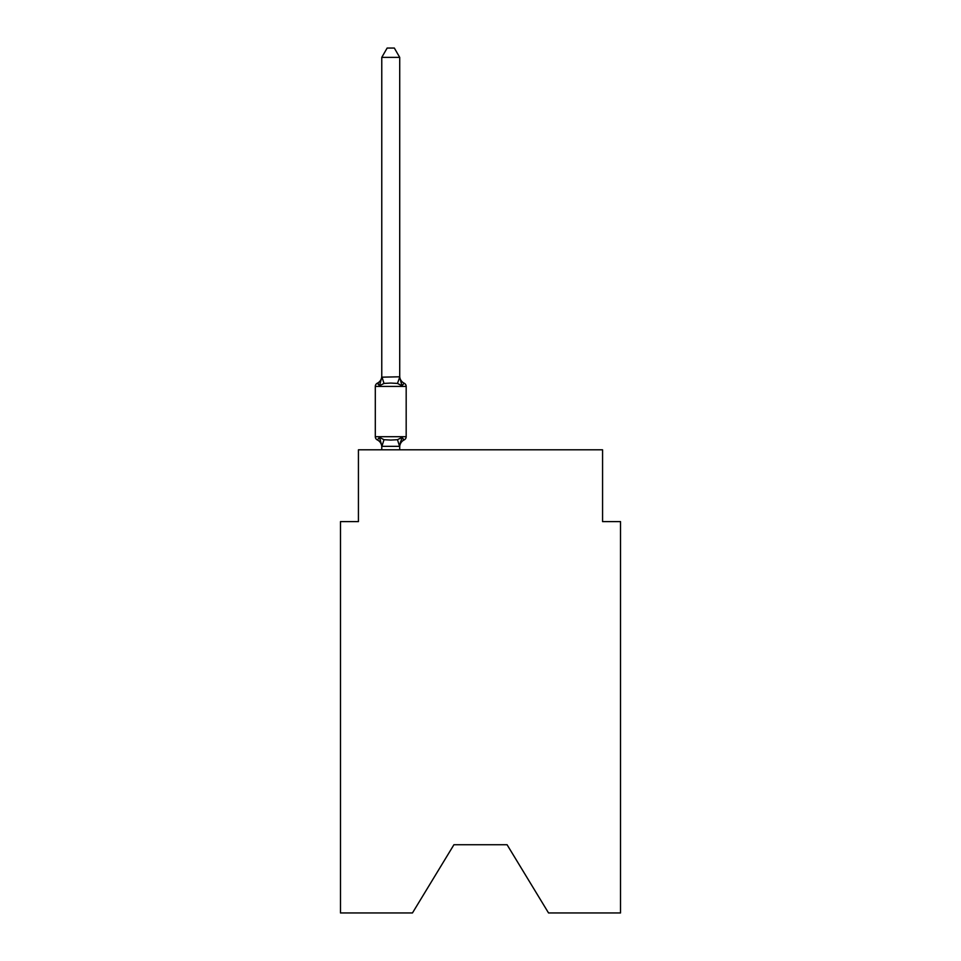 <?xml version="1.0" encoding="UTF-8"?>
<svg xmlns="http://www.w3.org/2000/svg" width="961" height="961" viewBox="0 0 961 961"><rect width="100%" height="100%" fill="white"/><g stroke="black" fill="none" stroke-linecap="round" stroke-linejoin="round"><path stroke-width="1.44" d="M507.072 844.731L548.539 912.95L620.518 912.95L620.518 521.607L602.571 521.607L602.571 449.808L358.429 449.808L358.429 521.607L340.482 521.607L340.482 912.95L412.461 912.95L453.928 844.731L507.072 844.731L453.928 844.731M399.716 447.033A7.904 7.904 0 0 1 404.161 439.922A3.592 3.592 0 0 0 406.179 436.702L406.179 386.43L406.179 436.702A3.592 3.592 0 0 1 404.161 439.922L401.962 437.399L404.161 439.922L401.962 437.399L399.572 446.336L381.913 446.336L379.523 437.399L377.325 439.922A3.592 3.592 0 0 1 375.307 436.702A3.592 3.592 0 0 0 377.325 439.922L379.523 437.399L377.325 439.922A3.592 3.592 0 0 1 375.307 436.702A3.592 3.592 0 0 0 377.325 439.922L379.523 437.399L377.325 439.922A3.592 3.592 0 0 1 375.307 436.702A3.592 3.592 0 0 0 377.325 439.922L379.523 437.399L377.325 439.922A3.592 3.592 0 0 1 375.307 436.702A3.592 3.592 0 0 0 377.325 439.922L379.523 437.399L377.325 439.922A3.592 3.592 0 0 1 375.307 436.702A3.592 3.592 0 0 0 377.325 439.922L379.523 437.399L377.325 439.922A3.592 3.592 0 0 1 375.307 436.702A3.592 3.592 0 0 0 377.325 439.922L379.523 437.399L377.325 439.922A3.592 3.592 0 0 1 375.307 436.702A3.592 3.592 0 0 0 377.325 439.922L379.523 437.399L377.325 439.922A3.592 3.592 0 0 1 375.307 436.702A3.592 3.592 0 0 0 377.325 439.922L379.523 437.399L377.325 439.922A3.592 3.592 0 0 1 375.307 436.702A3.592 3.592 0 0 0 377.325 439.922L379.523 437.399L377.325 439.922A3.592 3.592 0 0 1 375.307 436.702A3.592 3.592 0 0 0 377.325 439.922L379.523 437.399L377.325 439.922A3.592 3.592 0 0 1 375.307 436.702A3.592 3.592 0 0 0 377.325 439.922L379.523 437.399L377.325 439.922A3.592 3.592 0 0 1 375.307 436.702A3.592 3.592 0 0 0 377.325 439.922L379.523 437.399L377.325 439.922A3.592 3.592 0 0 1 375.307 436.702A3.592 3.592 0 0 0 377.325 439.922L379.523 437.399L377.325 439.922A3.592 3.592 0 0 1 375.307 436.702A3.592 3.592 0 0 0 377.325 439.922L379.523 437.399L377.325 439.922A3.592 3.592 0 0 1 375.307 436.702A3.592 3.592 0 0 0 377.325 439.922L379.523 437.399L377.325 439.922A3.592 3.592 0 0 1 375.307 436.702A3.592 3.592 0 0 0 377.325 439.922L379.523 437.399L377.325 439.922A3.592 3.592 0 0 1 375.307 436.702A3.592 3.592 0 0 0 377.325 439.922L379.523 437.399L377.325 439.922A3.592 3.592 0 0 1 375.307 436.702A3.592 3.592 0 0 0 377.325 439.922L379.523 437.399L377.325 439.922A3.592 3.592 0 0 1 375.307 436.702A3.592 3.592 0 0 0 377.325 439.922L379.523 437.399L377.325 439.922A3.592 3.592 0 0 1 375.307 436.702A3.592 3.592 0 0 0 377.325 439.922L379.523 437.399L377.325 439.922A3.592 3.592 0 0 1 375.307 436.702A3.592 3.592 0 0 0 377.325 439.922L379.523 437.399L377.325 439.922A3.592 3.592 0 0 1 375.307 436.702A3.592 3.592 0 0 0 377.325 439.922L379.523 437.399L377.325 439.922A3.592 3.592 0 0 1 375.307 436.702A3.592 3.592 0 0 0 377.325 439.922L379.523 437.399L377.325 439.922A3.592 3.592 0 0 1 375.307 436.702A3.592 3.592 0 0 0 377.325 439.922L379.523 437.399L377.325 439.922A3.592 3.592 0 0 1 375.307 436.702A3.592 3.592 0 0 0 377.325 439.922L379.523 437.399L377.325 439.922A3.592 3.592 0 0 1 375.307 436.702A3.592 3.592 0 0 0 377.325 439.922L379.523 437.399L377.325 439.922A3.592 3.592 0 0 1 375.307 436.702A3.592 3.592 0 0 0 377.325 439.922L379.523 437.399L377.325 439.922A3.592 3.592 0 0 1 375.307 436.702A3.592 3.592 0 0 0 377.325 439.922L379.523 437.399L377.325 439.922A3.592 3.592 0 0 1 375.307 436.702A3.592 3.592 0 0 0 377.325 439.922L379.523 437.399L377.325 439.922A3.592 3.592 0 0 1 375.307 436.702A3.592 3.592 0 0 0 377.325 439.922L379.523 437.399L377.325 439.922A3.592 3.592 0 0 1 375.307 436.702A3.592 3.592 0 0 0 377.325 439.922L379.523 437.399L377.325 439.922A3.592 3.592 0 0 1 375.307 436.702A3.592 3.592 0 0 0 377.325 439.922L379.523 437.399L384.004 439.706L390.743 440.066L397.482 439.706L401.962 437.399L404.161 439.922A3.592 3.592 0 0 0 406.179 436.702A3.592 3.592 0 0 1 404.161 439.922L403.139 439.429L404.161 439.922A3.592 3.592 0 0 0 406.179 436.702A3.592 3.592 0 0 1 404.161 439.922A3.592 3.592 0 0 0 406.179 436.702A3.592 3.592 0 0 1 404.161 439.922L403.139 439.429L404.161 439.922A3.592 3.592 0 0 0 406.179 436.702A3.592 3.592 0 0 1 404.161 439.922A3.592 3.592 0 0 0 406.179 436.702A3.592 3.592 0 0 1 404.161 439.922L403.139 439.429L404.161 439.922A3.592 3.592 0 0 0 406.179 436.702A3.592 3.592 0 0 1 404.161 439.922A3.592 3.592 0 0 0 406.179 436.702A3.592 3.592 0 0 1 404.161 439.922L403.139 439.429L404.161 439.922A3.592 3.592 0 0 0 406.179 436.702A3.592 3.592 0 0 1 404.161 439.922A3.592 3.592 0 0 0 406.179 436.702A3.592 3.592 0 0 1 404.161 439.922L403.139 439.429L404.161 439.922A3.592 3.592 0 0 0 406.179 436.702A3.592 3.592 0 0 1 404.161 439.922A3.592 3.592 0 0 0 406.179 436.702A3.592 3.592 0 0 1 404.161 439.922L403.139 439.429L404.161 439.922A3.592 3.592 0 0 0 406.179 436.702A3.592 3.592 0 0 1 404.161 439.922A3.592 3.592 0 0 0 406.179 436.702A3.592 3.592 0 0 1 404.161 439.922L403.139 439.429L404.161 439.922A3.592 3.592 0 0 0 406.179 436.702A3.592 3.592 0 0 1 404.161 439.922A3.592 3.592 0 0 0 406.179 436.702A3.592 3.592 0 0 1 404.161 439.922L403.139 439.429L404.161 439.922A3.592 3.592 0 0 0 406.179 436.702A3.592 3.592 0 0 1 404.161 439.922A3.592 3.592 0 0 0 406.179 436.702A3.592 3.592 0 0 1 404.161 439.922L403.139 439.429L404.161 439.922A3.592 3.592 0 0 0 406.179 436.702A3.592 3.592 0 0 1 404.161 439.922A3.592 3.592 0 0 0 406.179 436.702A3.592 3.592 0 0 1 404.161 439.922L403.139 439.429L404.161 439.922A3.592 3.592 0 0 0 406.179 436.702A3.592 3.592 0 0 1 404.161 439.922A3.592 3.592 0 0 0 406.179 436.702A3.592 3.592 0 0 1 404.161 439.922L403.139 439.429L404.161 439.922A3.592 3.592 0 0 0 406.179 436.702A3.592 3.592 0 0 1 404.161 439.922A3.592 3.592 0 0 0 406.179 436.702A3.592 3.592 0 0 1 404.161 439.922L403.139 439.429L404.161 439.922A3.592 3.592 0 0 0 406.179 436.702A3.592 3.592 0 0 1 404.161 439.922A3.592 3.592 0 0 0 406.179 436.702A3.592 3.592 0 0 1 404.161 439.922L403.139 439.429L404.161 439.922A3.592 3.592 0 0 0 406.179 436.702A3.592 3.592 0 0 1 404.161 439.922A3.592 3.592 0 0 0 406.179 436.702A3.592 3.592 0 0 1 404.161 439.922L403.139 439.429L404.161 439.922A3.592 3.592 0 0 0 406.179 436.702A3.592 3.592 0 0 1 404.161 439.922A3.592 3.592 0 0 0 406.179 436.702A3.592 3.592 0 0 1 404.161 439.922L403.139 439.429L404.161 439.922A3.592 3.592 0 0 0 406.179 436.702A3.592 3.592 0 0 1 404.161 439.922A3.592 3.592 0 0 0 406.179 436.702A3.592 3.592 0 0 1 404.161 439.922L403.139 439.429M399.716 57.384L381.769 57.384L387.151 48.05L394.334 48.05L399.716 57.384L399.716 377.168L401.962 385.733L404.161 383.211L401.962 385.733L404.161 383.211L401.962 385.733L404.161 383.211L401.962 385.733L404.161 383.211L401.962 385.733L404.161 383.211L401.962 385.733L404.161 383.211L401.962 385.733L404.161 383.211L401.962 385.733L404.161 383.211L401.962 385.733L404.161 383.211L401.962 385.733L404.161 383.211L401.962 385.733L404.161 383.211L401.962 385.733L404.161 383.211L401.962 385.733L404.161 383.211L401.962 385.733L404.161 383.211L401.962 385.733L404.161 383.211L401.962 385.733L404.161 383.211L401.962 385.733L404.161 383.211L401.962 385.733L404.161 383.211L401.962 385.733L404.161 383.211L401.962 385.733L404.161 383.211L401.962 385.733L404.161 383.211L401.962 385.733L404.161 383.211L401.962 385.733L404.161 383.211L401.962 385.733L404.161 383.211L401.962 385.733L404.161 383.211L401.962 385.733L404.161 383.211L401.962 385.733L404.161 383.211L401.962 385.733L404.161 383.211L401.962 385.733L404.161 383.211L401.962 385.733L404.161 383.211L401.962 385.733L397.482 383.427L390.743 383.067L384.004 383.427L379.523 385.733L377.325 383.211A3.592 3.592 0 0 0 375.307 386.43A3.592 3.592 0 0 1 377.325 383.211L378.346 383.703L377.325 383.211A3.592 3.592 0 0 0 375.307 386.43A3.592 3.592 0 0 1 377.325 383.211A3.592 3.592 0 0 0 375.307 386.43A3.592 3.592 0 0 1 377.325 383.211L378.346 383.703L377.325 383.211A3.592 3.592 0 0 0 375.307 386.43A3.592 3.592 0 0 1 377.325 383.211A3.592 3.592 0 0 0 375.307 386.43A3.592 3.592 0 0 1 377.325 383.211L378.346 383.703L377.325 383.211A3.592 3.592 0 0 0 375.307 386.43A3.592 3.592 0 0 1 377.325 383.211A3.592 3.592 0 0 0 375.307 386.43A3.592 3.592 0 0 1 377.325 383.211L378.346 383.703L377.325 383.211A3.592 3.592 0 0 0 375.307 386.43A3.592 3.592 0 0 1 377.325 383.211A3.592 3.592 0 0 0 375.307 386.43A3.592 3.592 0 0 1 377.325 383.211L378.346 383.703L377.325 383.211A3.592 3.592 0 0 0 375.307 386.43A3.592 3.592 0 0 1 377.325 383.211A3.592 3.592 0 0 0 375.307 386.43A3.592 3.592 0 0 1 377.325 383.211L378.346 383.703L377.325 383.211A3.592 3.592 0 0 0 375.307 386.43A3.592 3.592 0 0 1 377.325 383.211A3.592 3.592 0 0 0 375.307 386.43A3.592 3.592 0 0 1 377.325 383.211L378.346 383.703L377.325 383.211A3.592 3.592 0 0 0 375.307 386.43A3.592 3.592 0 0 1 377.325 383.211A3.592 3.592 0 0 0 375.307 386.43A3.592 3.592 0 0 1 377.325 383.211L378.346 383.703L377.325 383.211A3.592 3.592 0 0 0 375.307 386.43A3.592 3.592 0 0 1 377.325 383.211A3.592 3.592 0 0 0 375.307 386.43A3.592 3.592 0 0 1 377.325 383.211L378.346 383.703L377.325 383.211A3.592 3.592 0 0 0 375.307 386.43A3.592 3.592 0 0 1 377.325 383.211A3.592 3.592 0 0 0 375.307 386.43A3.592 3.592 0 0 1 377.325 383.211L378.346 383.703L377.325 383.211A3.592 3.592 0 0 0 375.307 386.43A3.592 3.592 0 0 1 377.325 383.211A3.592 3.592 0 0 0 375.307 386.43A3.592 3.592 0 0 1 377.325 383.211L378.346 383.703L377.325 383.211A3.592 3.592 0 0 0 375.307 386.43A3.592 3.592 0 0 1 377.325 383.211A3.592 3.592 0 0 0 375.307 386.43A3.592 3.592 0 0 1 377.325 383.211L378.346 383.703L377.325 383.211A3.592 3.592 0 0 0 375.307 386.43A3.592 3.592 0 0 1 377.325 383.211A3.592 3.592 0 0 0 375.307 386.43A3.592 3.592 0 0 1 377.325 383.211L378.346 383.703L377.325 383.211A3.592 3.592 0 0 0 375.307 386.43A3.592 3.592 0 0 1 377.325 383.211A3.592 3.592 0 0 0 375.307 386.43A3.592 3.592 0 0 1 377.325 383.211L378.346 383.703L377.325 383.211A3.592 3.592 0 0 0 375.307 386.43A3.592 3.592 0 0 1 377.325 383.211A3.592 3.592 0 0 0 375.307 386.43A3.592 3.592 0 0 1 377.325 383.211L378.346 383.703L377.325 383.211A3.592 3.592 0 0 0 375.307 386.43A3.592 3.592 0 0 1 377.325 383.211A3.592 3.592 0 0 0 375.307 386.43A3.592 3.592 0 0 1 377.325 383.211L378.346 383.703M399.716 377.168L397.482 383.427M399.716 445.964L400.557 441.748L399.716 445.964M377.325 383.211L379.523 385.733L377.325 383.211A3.592 3.592 0 0 0 375.307 386.43A3.592 3.592 0 0 1 377.325 383.211L379.523 385.733L377.325 383.211A7.904 7.904 0 0 0 381.769 376.099L381.769 377.168L399.572 376.796M381.769 447.033L381.769 445.964L381.769 447.033A7.904 7.904 0 0 0 377.325 439.922M399.716 376.099A7.904 7.904 0 0 0 404.161 383.211L401.962 385.733L404.161 383.211A3.592 3.592 0 0 1 406.179 386.43L375.307 386.43L375.307 436.702L406.179 436.702M381.769 57.384L381.769 376.844M399.716 449.808L399.716 446.288M381.769 449.808L381.769 446.288M379.523 385.733L381.769 377.168M384.004 439.706L381.913 446.336M397.482 439.706L399.572 446.336M381.913 376.796L384.004 383.427"/></g></svg>

